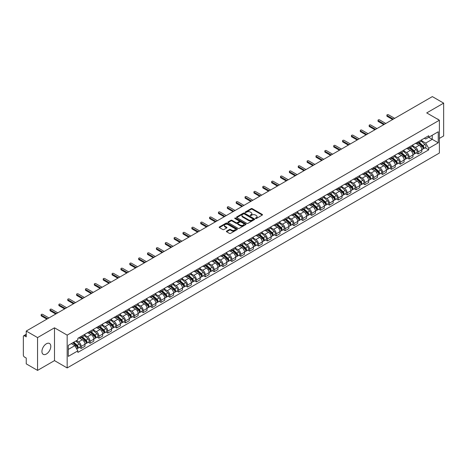 <?xml version="1.0" encoding="UTF-8"?>
<svg xmlns="http://www.w3.org/2000/svg" width="467" height="467" viewBox="0 0 467 467"><rect width="100%" height="100%" fill="white"/><g stroke="black" fill="none" stroke-linecap="round" stroke-linejoin="round"><path stroke-width="0.7" d="M255.566 218.498A0.555 0.321 0 0 0 256.348 218.498L262.273 215.077A0.788 0.455 0 0 0 262.507 214.756A0.788 0.455 0 0 0 262.273 214.435L252.233 208.638A0.788 0.455 0 0 0 251.118 208.638L245.193 212.059A0.555 0.321 0 0 0 245.969 212.508L246.739 212.065A2.522 1.459 0 0 1 250.306 212.065L251.147 212.549A2.522 1.459 0 0 1 251.882 213.582A2.522 1.459 0 0 1 251.147 214.61L250.376 215.053A0.555 0.321 0 0 0 251.158 215.503L251.923 215.059A2.522 1.459 0 0 1 255.496 215.059L256.33 215.544A2.522 1.459 0 0 1 257.072 216.577A2.522 1.459 0 0 1 256.33 217.604L255.566 218.048A0.555 0.321 0 0 0 255.566 218.498L255.566 218.048M46.367 354.027A6.269 3.619 120 0 0 50.459 348.499A6.269 3.619 120 0 0 49.502 343.478A6.269 3.619 120 0 0 46.367 343.788A6.269 3.619 120 0 0 42.269 349.31A6.269 3.619 120 0 0 43.233 354.336A6.269 3.619 120 0 0 46.367 354.027M438.641 119.797A6.269 3.619 120 0 0 437.976 119.196A6.269 3.619 120 0 0 437.118 118.916M226.629 231.112A0.788 0.455 0 0 0 226.396 231.439A0.788 0.455 0 0 0 226.629 231.76L229.449 233.383A0.788 0.455 0 0 0 230.564 233.383L237.143 229.583A0.788 0.455 0 0 0 237.376 229.262A0.788 0.455 0 0 0 237.143 228.941L227.102 223.144A0.788 0.455 0 0 0 225.987 223.144L219.408 226.944A0.788 0.455 0 0 0 219.175 227.266A0.788 0.455 0 0 0 219.408 227.587L222.806 229.554A0.788 0.455 0 0 0 223.927 229.554L226.74 227.925A0.788 0.455 0 0 0 226.974 227.604A0.788 0.455 0 0 0 226.74 227.283L225.053 226.308A2.107 1.22 0 0 1 224.434 225.444A2.107 1.22 0 0 1 225.736 224.323A2.107 1.22 0 0 1 228.036 224.586L234.65 228.404A2.107 1.22 0 0 1 235.263 229.262A2.107 1.22 0 0 1 233.961 230.389A2.107 1.22 0 0 1 231.661 230.126L230.564 229.49A0.788 0.455 0 0 0 229.449 229.49L226.629 231.112L226.629 231.76M67.166 335.125L54.493 327.811L37.558 337.588L26.245 331.056L432.343 96.605L443.65 103.131L426.715 112.909L439.389 120.223L67.166 335.125L67.166 367.938L439.389 153.036L439.389 120.223M246.792 223.372A0.788 0.455 0 0 0 247.907 223.372L254.492 219.572A0.788 0.455 0 0 0 254.725 219.251A0.788 0.455 0 0 0 254.492 218.924L244.451 213.127A0.788 0.455 0 0 0 243.336 213.127L236.751 216.927A0.788 0.455 0 0 0 236.524 217.248A0.788 0.455 0 0 0 236.751 217.575L246.792 223.372M235.047 218.62A0.555 0.321 0 0 1 235.607 218.696L235.607 218.042L245.817 223.932A0.788 0.455 0 0 1 246.051 224.253A0.788 0.455 0 0 1 245.817 224.58L239.238 228.381A0.788 0.455 0 0 1 238.117 228.381L228.077 222.578L228.077 221.936A0.788 0.455 0 0 0 227.849 222.257A0.788 0.455 0 0 0 228.077 222.578M228.077 221.936L230.896 220.313A0.788 0.455 0 0 1 232.011 220.313L236.086 222.66A0.788 0.455 0 0 0 237.201 222.66L239.069 221.58A0.788 0.455 0 0 0 239.297 221.259A0.788 0.455 0 0 0 239.069 220.938L234.831 218.492A0.555 0.321 0 0 1 235.607 218.042M37.558 337.588L37.558 370.395L26.245 363.869L26.245 358.061L24.488 357.045A1.605 0.928 -120 0 1 23.35 355.078L23.35 336.503A1.605 0.928 -120 0 1 23.683 335.767L26.245 334.29M439.389 138.401L443.65 135.944L443.65 103.131M37.558 370.395L54.493 360.617L67.166 367.938M26.245 331.056L26.245 336.865L24.488 335.849A1.605 0.928 -120 0 0 23.683 335.767M418.076 141.88A3.695 2.137 60 0 1 417.311 143.538L421.065 141.373A3.695 2.137 -120 0 0 421.829 139.715M412.752 145.862L415.461 147.426A3.695 2.137 60 0 1 418.076 151.95L421.829 149.784A3.695 2.137 -120 0 0 419.214 145.26L416.529 143.708M421.829 149.784L421.829 151.787L418.076 153.952L416.278 152.913M417.311 143.538A3.695 2.137 60 0 1 415.49 143.375M418.076 151.95L418.076 153.952M409.215 147A3.695 2.137 60 0 1 408.444 148.658L412.198 146.492A3.695 2.137 -120 0 0 412.962 144.834M407.417 158.033L409.215 159.072L412.962 156.906L412.962 154.904A3.695 2.137 -120 0 0 410.347 150.38L407.662 148.827M408.444 148.658A3.695 2.137 60 0 1 406.629 148.488M403.891 150.981L406.599 152.546A3.695 2.137 60 0 1 409.215 157.07L409.215 159.072M400.347 152.114A3.695 2.137 60 0 1 399.583 153.777L403.33 151.612A3.695 2.137 -120 0 0 404.095 149.954M398.549 163.152L400.347 164.191L404.095 162.026L404.095 160.023A3.695 2.137 -120 0 0 401.486 155.493L398.8 153.947M399.583 153.777A3.695 2.137 60 0 1 397.761 153.608M395.024 156.095L397.732 157.659A3.695 2.137 60 0 1 400.347 162.189L400.347 164.191M391.48 157.233A3.695 2.137 60 0 1 390.716 158.897L394.469 156.731A3.695 2.137 -120 0 0 395.234 155.067M389.682 168.272L391.48 169.311L395.234 167.145L395.234 165.143A3.695 2.137 -120 0 0 392.619 160.613L389.933 159.066M390.716 158.897A3.695 2.137 60 0 1 388.894 158.727M386.156 161.214L388.865 162.779A3.695 2.137 60 0 1 391.48 167.309L391.48 169.311M382.619 162.353A3.695 2.137 60 0 1 381.848 164.01L385.602 161.845A3.695 2.137 -120 0 0 386.367 160.187M380.821 173.391L382.619 174.424L386.367 172.259L386.367 170.262A3.695 2.137 -120 0 0 383.751 165.732L381.066 164.18M381.848 164.01A3.695 2.137 60 0 1 380.033 163.847M377.295 166.334L380.004 167.898A3.695 2.137 60 0 1 382.619 172.428L382.619 174.424M373.752 167.472A3.695 2.137 60 0 1 372.987 169.13L376.735 166.964A3.695 2.137 -120 0 0 377.499 165.306M371.954 178.505L373.752 179.544L377.499 177.378L377.499 175.376A3.695 2.137 -120 0 0 374.89 170.852L372.205 169.299M372.987 169.13A3.695 2.137 60 0 1 371.166 168.966M368.428 171.453L371.137 173.018A3.695 2.137 60 0 1 373.752 177.542L373.752 179.544M364.885 172.592A3.695 2.137 60 0 1 364.12 174.249L367.873 172.084A3.695 2.137 -120 0 0 368.638 170.426M363.087 183.624L364.885 184.663L368.638 182.498L368.638 180.495A3.695 2.137 -120 0 0 366.023 175.971L363.338 174.419M364.12 174.249A3.695 2.137 60 0 1 362.299 174.08M359.561 176.573L362.269 178.137A3.695 2.137 60 0 1 364.885 182.661L364.885 184.663M356.023 177.705A3.695 2.137 60 0 1 355.253 179.369L359.006 177.203A3.695 2.137 -120 0 0 359.771 175.539M354.225 188.744L356.023 189.783L359.771 187.617L359.771 185.615A3.695 2.137 -120 0 0 357.156 181.085L354.471 179.538M355.253 179.369A3.695 2.137 60 0 1 353.437 179.2M350.699 181.686L353.408 183.251A3.695 2.137 60 0 1 356.023 187.781L356.023 189.783M347.156 182.825A3.695 2.137 60 0 1 346.391 184.488L350.139 182.323A3.695 2.137 -120 0 0 350.904 180.659M345.358 193.863L347.156 194.902L350.904 192.737L350.904 190.734A3.695 2.137 -120 0 0 348.294 186.205L345.609 184.658M346.391 184.488A3.695 2.137 60 0 1 344.57 184.319M341.832 186.806L344.541 188.37A3.695 2.137 60 0 1 347.156 192.9L347.156 194.902M338.289 187.944A3.695 2.137 60 0 1 337.524 189.602L341.278 187.436A3.695 2.137 -120 0 0 342.042 185.778M336.491 198.977L338.289 200.016L342.042 197.85L342.042 195.854A3.695 2.137 -120 0 0 339.427 191.324L336.742 189.771M337.524 189.602A3.695 2.137 60 0 1 335.703 189.439M332.965 191.925L335.68 193.49A3.695 2.137 60 0 1 338.289 198.02L338.289 200.016M329.428 193.064A3.695 2.137 60 0 1 328.663 194.721L332.411 192.556A3.695 2.137 -120 0 0 333.175 190.898M327.63 204.097L329.428 205.136L333.175 202.97L333.175 200.968A3.695 2.137 -120 0 0 330.56 196.444L327.875 194.891M328.663 194.721A3.695 2.137 60 0 1 326.842 194.558M324.104 197.045L326.812 198.609A3.695 2.137 60 0 1 329.428 203.133L329.428 205.136M320.56 198.183A3.695 2.137 60 0 1 319.796 199.841L323.543 197.675A3.695 2.137 -120 0 0 324.308 196.017M318.763 209.216L320.56 210.255L324.314 208.089L324.314 206.087A3.695 2.137 -120 0 0 321.699 201.563L319.014 200.01M319.796 199.841A3.695 2.137 60 0 1 317.974 199.672M315.237 202.164L317.945 203.723A3.695 2.137 60 0 1 320.56 208.253L320.56 210.255M311.693 203.297A3.695 2.137 60 0 1 310.929 204.96L314.682 202.795A3.695 2.137 -120 0 0 315.447 201.131M309.895 214.335L311.693 215.375L315.447 213.209L315.447 211.207A3.695 2.137 -120 0 0 312.832 206.677L310.146 205.13M310.929 204.96A3.695 2.137 60 0 1 309.107 204.791M306.37 207.278L309.084 208.842A3.695 2.137 60 0 1 311.693 213.372L311.693 215.375M302.832 208.416A3.695 2.137 60 0 1 302.067 210.074L305.815 207.908A3.695 2.137 -120 0 0 306.58 206.251M301.034 219.455L302.832 220.494L306.58 218.328L306.58 216.326A3.695 2.137 -120 0 0 303.964 211.796L301.285 210.249M302.067 210.074A3.695 2.137 60 0 1 300.246 209.911M297.508 212.397L300.217 213.962A3.695 2.137 60 0 1 302.832 218.492L302.832 220.494M293.965 213.536A3.695 2.137 60 0 1 293.2 215.194L296.948 213.028A3.695 2.137 -120 0 0 297.718 211.37M292.167 224.569L293.965 225.608L297.718 223.442L297.718 221.44A3.695 2.137 -120 0 0 295.103 216.916L292.418 215.363M293.2 215.194A3.695 2.137 60 0 1 291.379 215.03M288.641 217.517L291.35 219.081A3.695 2.137 60 0 1 293.965 223.605L293.965 225.608M285.098 218.655A3.695 2.137 60 0 1 284.333 220.313L288.086 218.147A3.695 2.137 -120 0 0 288.851 216.49M283.3 229.688L285.098 230.727L288.851 228.561L288.851 226.559A3.695 2.137 -120 0 0 286.236 222.035L283.551 220.482M284.333 220.313A3.695 2.137 60 0 1 282.512 220.144M279.78 222.636L282.488 224.201A3.695 2.137 60 0 1 285.098 228.725L285.098 230.727M276.236 223.775A3.695 2.137 60 0 1 275.472 225.433L279.219 223.267A3.695 2.137 -120 0 0 279.984 221.609M274.438 234.808L276.236 235.847L279.984 233.681L279.984 231.679A3.695 2.137 -120 0 0 277.369 227.149L274.689 225.602M275.472 225.433A3.695 2.137 60 0 1 273.65 225.263M270.913 227.75L273.621 229.315A3.695 2.137 60 0 1 276.236 233.844L276.236 235.847M267.369 228.888A3.695 2.137 60 0 1 266.604 230.552L270.352 228.386A3.695 2.137 -120 0 0 271.123 226.723M265.571 239.927L267.369 240.966L271.123 238.8L271.123 236.798A3.695 2.137 -120 0 0 268.507 232.268L265.822 230.721M266.604 230.552A3.695 2.137 60 0 1 264.783 230.383M262.045 232.87L264.754 234.434A3.695 2.137 60 0 1 267.369 238.964L267.369 240.966M258.502 234.008A3.695 2.137 60 0 1 257.737 235.666L261.491 233.5A3.695 2.137 -120 0 0 262.256 231.842M256.704 245.047L258.502 246.08L262.256 243.92L262.256 241.918A3.695 2.137 -120 0 0 259.64 237.388L256.955 235.841M257.737 235.666A3.695 2.137 60 0 1 255.916 235.502M253.184 237.989L255.893 239.553A3.695 2.137 60 0 1 258.502 244.083L258.502 246.08M249.641 239.127A3.695 2.137 60 0 1 248.876 240.785L252.624 238.619A3.695 2.137 -120 0 0 253.388 236.962M247.843 250.16L249.641 251.199L253.388 249.034L253.388 247.031A3.695 2.137 -120 0 0 250.773 242.507L248.094 240.954M248.876 240.785A3.695 2.137 60 0 1 247.055 240.622M244.317 243.109L247.025 244.673A3.695 2.137 60 0 1 249.641 249.197L249.641 251.199M240.774 244.247A3.695 2.137 60 0 1 240.009 245.905L243.756 243.739A3.695 2.137 -120 0 0 244.527 242.081M238.976 255.28L240.774 256.319L244.527 254.153L244.527 252.151A3.695 2.137 -120 0 0 241.912 247.627L239.227 246.074M240.009 245.905A3.695 2.137 60 0 1 238.188 245.735M235.45 248.228L238.158 249.792A3.695 2.137 60 0 1 240.774 254.317L240.774 256.319M231.906 249.36A3.695 2.137 60 0 1 231.142 251.024L234.895 248.858A3.695 2.137 -120 0 0 235.66 247.201M230.108 260.399L231.906 261.438L235.66 259.273L235.66 257.27A3.695 2.137 -120 0 0 233.045 252.74L230.359 251.193M231.142 251.024A3.695 2.137 60 0 1 229.32 250.855M226.588 253.342L229.297 254.906A3.695 2.137 60 0 1 231.906 259.436L231.906 261.438M223.045 254.48A3.695 2.137 60 0 1 222.28 256.144L226.028 253.978A3.695 2.137 -120 0 0 226.793 252.314M221.247 265.519L223.045 266.558L226.793 264.392L226.793 262.39A3.695 2.137 -120 0 0 224.178 257.86L221.498 256.313M222.28 256.144A3.695 2.137 60 0 1 220.459 255.974M217.721 258.461L220.43 260.026A3.695 2.137 60 0 1 223.045 264.555L223.045 266.558M214.178 259.599A3.695 2.137 60 0 1 213.413 261.257L217.161 259.092A3.695 2.137 -120 0 0 217.931 257.434M212.38 270.638L214.178 271.671L217.931 269.506L217.931 267.509A3.695 2.137 -120 0 0 215.316 262.979L212.631 261.427M213.413 261.257A3.695 2.137 60 0 1 211.592 261.094M208.854 263.581L211.563 265.145A3.695 2.137 60 0 1 214.178 269.675L214.178 271.671M205.311 264.719A3.695 2.137 60 0 1 204.546 266.377L208.3 264.211A3.695 2.137 -120 0 0 209.064 262.553M203.513 275.752L205.311 276.791L209.064 274.625L209.064 272.623A3.695 2.137 -120 0 0 206.449 268.099L203.764 266.546M204.546 266.377A3.695 2.137 60 0 1 202.731 266.213M199.993 268.7L202.701 270.265A3.695 2.137 60 0 1 205.311 274.789L205.311 276.791M196.449 269.838A3.695 2.137 60 0 1 195.685 271.496L199.432 269.331A3.695 2.137 -120 0 0 200.197 267.673M194.651 280.871L196.449 281.91L200.197 279.745L200.197 277.742A3.695 2.137 -120 0 0 197.582 273.218L194.902 271.666M195.685 271.496A3.695 2.137 60 0 1 193.863 271.327M191.126 273.82L193.834 275.384A3.695 2.137 60 0 1 196.449 279.908L196.449 281.91M187.582 274.952A3.695 2.137 60 0 1 186.818 276.616L190.565 274.45A3.695 2.137 -120 0 0 191.336 272.786M185.784 285.991L187.582 287.03L191.336 284.864L191.336 282.862A3.695 2.137 -120 0 0 188.721 278.332L186.035 276.785M186.818 276.616A3.695 2.137 60 0 1 184.996 276.446M182.258 278.933L184.967 280.498A3.695 2.137 60 0 1 187.582 285.028L187.582 287.03M178.715 280.072A3.695 2.137 60 0 1 177.95 281.735L181.704 279.57A3.695 2.137 -120 0 0 182.469 277.906M176.917 291.11L178.715 292.149L182.469 289.984L182.469 287.981A3.695 2.137 -120 0 0 179.853 283.451L177.168 281.905M177.95 281.735A3.695 2.137 60 0 1 176.135 281.566M173.397 284.053L176.106 285.617A3.695 2.137 60 0 1 178.715 290.147L178.715 292.149M169.854 285.191A3.695 2.137 60 0 1 169.089 286.849L172.837 284.683A3.695 2.137 -120 0 0 173.601 283.025M168.056 296.224L169.854 297.263L173.601 295.097L173.601 293.101A3.695 2.137 -120 0 0 170.992 288.571L168.307 287.018M169.089 286.849A3.695 2.137 60 0 1 167.268 286.685M164.53 289.172L167.239 290.737A3.695 2.137 60 0 1 169.854 295.267L169.854 297.263M160.987 290.311A3.695 2.137 60 0 1 160.222 291.968L163.97 289.803A3.695 2.137 -120 0 0 164.74 288.145M159.189 301.343L160.987 302.382L164.74 300.217L164.74 298.215A3.695 2.137 -120 0 0 162.125 293.69L159.44 292.138M160.222 291.968A3.695 2.137 60 0 1 158.401 291.805M155.663 294.292L158.371 295.856A3.695 2.137 60 0 1 160.987 300.38L160.987 302.382M152.119 295.43A3.695 2.137 60 0 1 151.355 297.088L155.108 294.922A3.695 2.137 -120 0 0 155.873 293.264M150.321 306.463L152.119 307.502L155.873 305.336L155.873 303.334A3.695 2.137 -120 0 0 153.258 298.81L150.572 297.257M151.355 297.088A3.695 2.137 60 0 1 149.539 296.919M146.801 299.411L149.51 300.97A3.695 2.137 60 0 1 152.119 305.5L152.119 307.502M143.258 300.544A3.695 2.137 60 0 1 142.493 302.207L146.241 300.042A3.695 2.137 -120 0 0 147.006 298.378M141.46 311.582L143.258 312.621L147.006 310.456L147.006 308.453A3.695 2.137 -120 0 0 144.396 303.924L141.711 302.377M142.493 302.207A3.695 2.137 60 0 1 140.672 302.038M137.934 304.525L140.643 306.089A3.695 2.137 60 0 1 143.258 310.619L143.258 312.621M134.391 305.663A3.695 2.137 60 0 1 133.626 307.321L137.38 305.161A3.695 2.137 -120 0 0 138.144 303.497M132.593 316.702L134.391 317.741L138.144 315.575L138.144 313.573A3.695 2.137 -120 0 0 135.529 309.043L132.844 307.496M133.626 307.321A3.695 2.137 60 0 1 131.805 307.158M129.067 309.644L131.776 311.209A3.695 2.137 60 0 1 134.391 315.739L134.391 317.741M125.524 310.783A3.695 2.137 60 0 1 124.759 312.441L128.513 310.275A3.695 2.137 -120 0 0 129.277 308.617M123.726 321.816L125.53 322.855L129.277 320.689L129.277 318.692A3.695 2.137 -120 0 0 126.662 314.163L123.977 312.61M124.759 312.441A3.695 2.137 60 0 1 122.944 312.277M120.206 314.764L122.914 316.328A3.695 2.137 60 0 1 125.53 320.852L125.53 322.855M116.662 315.902A3.695 2.137 60 0 1 115.898 317.56L119.645 315.394A3.695 2.137 -120 0 0 120.41 313.736M114.864 326.935L116.662 327.974L120.41 325.808L120.41 323.806A3.695 2.137 -120 0 0 117.801 319.282L115.115 317.729M115.898 317.56A3.695 2.137 60 0 1 114.076 317.391M111.339 319.883L114.047 321.448A3.695 2.137 60 0 1 116.662 325.972L116.662 327.974M107.795 321.022A3.695 2.137 60 0 1 107.031 322.679L110.784 320.514A3.695 2.137 -120 0 0 111.549 318.856M105.997 332.055L107.795 333.094L111.549 330.928L111.549 328.926A3.695 2.137 -120 0 0 108.934 324.396L106.248 322.849M107.031 322.679A3.695 2.137 60 0 1 105.209 322.51M102.471 324.997L105.18 326.561A3.695 2.137 60 0 1 107.795 331.091L107.795 333.094M98.934 326.135A3.695 2.137 60 0 1 98.163 327.799L101.917 325.633A3.695 2.137 -120 0 0 102.682 323.97M97.13 337.174L98.934 338.213L102.682 336.047L102.682 334.045A3.695 2.137 -120 0 0 100.066 329.515L97.381 327.968M98.163 327.799A3.695 2.137 60 0 1 96.348 327.63M93.61 330.116L96.319 331.681A3.695 2.137 60 0 1 98.934 336.211L98.934 338.213M90.067 331.255A3.695 2.137 60 0 1 89.302 332.913L93.05 330.747A3.695 2.137 -120 0 0 93.814 329.089M88.269 342.293L90.067 343.327L93.814 341.167L93.814 339.165A3.695 2.137 -120 0 0 91.205 334.635L88.52 333.088M89.302 332.913A3.695 2.137 60 0 1 87.481 332.749M84.743 335.236L87.452 336.8A3.695 2.137 60 0 1 90.067 341.33L90.067 343.327M81.2 336.374A3.695 2.137 60 0 1 80.435 338.032L84.188 335.866A3.695 2.137 -120 0 0 84.953 334.209M79.402 347.407L81.2 348.446L84.953 346.281L84.953 344.278A3.695 2.137 -120 0 0 82.338 339.754L79.653 338.201M80.435 338.032A3.695 2.137 60 0 1 78.614 337.869M76.425 340.671L78.584 341.92A3.695 2.137 60 0 1 81.2 346.444L81.2 348.446M424.357 138.255L425.694 139.026L438.25 131.776L432.226 135.255L432.226 139.324L425.694 143.095L421.619 140.742M68.299 349.433L74.837 345.662L77.849 350.875L68.299 356.385L68.299 345.364L77.849 339.853L77.849 338.306L428.706 135.745L428.706 137.286L438.25 142.797L428.706 148.313L425.694 143.095M438.25 131.776L438.25 142.797M77.849 350.875L77.849 352.416L428.706 149.854L428.706 148.313M54.493 327.811L54.493 360.617M74.837 345.662L71.311 343.624M425.145 147.8L428.706 149.854M255.788 218.579L256.33 218.264A2.522 1.459 0 0 0 257.072 217.231L257.072 216.577M251.882 213.582L251.882 214.236A2.522 1.459 0 0 1 251.147 215.264L250.598 215.585M262.261 215.083L252.233 209.292A0.788 0.455 0 0 0 251.118 209.292L245.408 212.584M254.492 218.924L254.492 219.572L244.451 213.787A0.788 0.455 0 0 0 243.336 213.787L236.763 217.581M253.096 219.472A0.555 0.321 0 0 0 253.096 219.023L244.282 213.933A0.555 0.321 0 0 0 243.505 213.933L242.694 214.4A2.522 1.459 0 0 0 241.953 215.433A2.522 1.459 0 0 0 242.694 216.46L248.718 219.939A2.522 1.459 0 0 0 252.291 219.939L253.096 219.472L253.096 220.132A0.555 0.321 0 0 0 253.26 219.904L253.26 219.251M241.953 215.433L241.953 216.087A2.522 1.459 0 0 0 242.694 217.12L242.694 216.46M253.096 220.132L252.291 220.599A2.522 1.459 0 0 1 248.718 220.599L242.694 217.12M228.089 222.59L230.896 220.967L230.896 220.313M239.297 221.259L239.297 221.918A0.788 0.455 0 0 1 239.069 222.239L237.201 223.319A0.788 0.455 0 0 1 236.086 223.319L232.011 220.967A0.788 0.455 0 0 0 230.896 220.967M235.607 218.696L245.805 224.586M240.307 225.1A2.107 1.22 0 0 0 242.607 225.363A2.107 1.22 0 0 0 243.914 224.242A2.107 1.22 0 0 0 243.295 223.378L240.966 222.035A0.788 0.455 0 0 0 239.851 222.035L237.983 223.115A0.788 0.455 0 0 0 237.75 223.436A0.788 0.455 0 0 0 237.983 223.757L240.307 225.1L240.307 225.759A2.107 1.22 0 0 0 242.607 226.022A2.107 1.22 0 0 0 243.914 224.896L243.914 224.242M237.75 223.436L237.75 224.09A0.788 0.455 0 0 0 237.983 224.411L237.983 223.757M240.307 225.759L237.983 224.411M235.263 229.262L235.263 229.922A2.107 1.22 0 0 1 233.961 231.042A2.107 1.22 0 0 1 231.661 230.78L230.564 230.143A0.788 0.455 0 0 0 229.449 230.143L226.641 231.766M224.434 225.444L224.434 226.104A2.107 1.22 0 0 0 225.053 226.962L225.053 226.308M226.74 227.283L226.74 227.925L225.053 226.962M237.131 229.589L227.102 223.798A0.788 0.455 0 0 0 225.987 223.798L219.414 227.592M418.333 142.949L421.946 146.171A2.008 1.162 60 0 1 422.577 149.282L421.829 149.714M418.432 143.036L420.131 144.017M418.701 142.739L422.717 146.329A0.963 0.555 60 0 1 423.02 147.817A0.963 0.555 60 0 1 422.933 147.852M419.302 142.394L422.909 145.616A2.008 1.162 60 0 1 423.546 148.722A2.008 1.162 60 0 1 422.939 148.786M421.316 141.18L424.958 144.431A2.008 1.162 60 0 1 425.589 147.543L423.546 148.722M392.619 119.534L387.161 116.388A0.922 0.531 180 0 1 386.892 116.009L386.892 115.156A0.922 0.531 -0 0 0 387.161 115.536L393.36 119.108M394.662 118.355L388.468 114.777A0.922 0.531 -0 0 0 387.464 114.666A0.922 0.531 -0 0 0 386.892 115.156M409.471 148.068L413.079 151.29A2.008 1.162 60 0 1 413.709 154.396L412.962 154.828M409.565 148.156L411.264 149.136M409.833 147.858L413.855 151.442A0.963 0.555 60 0 1 414.153 152.937A0.963 0.555 60 0 1 414.066 152.972M410.435 147.508L414.048 150.736A2.008 1.162 60 0 1 414.678 153.841A2.008 1.162 60 0 1 414.071 153.906M412.449 146.299L416.091 149.551A2.008 1.162 60 0 1 416.722 152.656L414.678 153.841M400.604 153.188L404.218 156.41A2.008 1.162 60 0 1 404.848 159.516L404.095 159.947M400.698 153.269L402.402 154.25M400.966 152.978L404.988 156.562A0.963 0.555 60 0 1 405.292 158.056A0.963 0.555 60 0 1 405.204 158.091M401.567 152.627L405.181 155.85A2.008 1.162 60 0 1 405.811 158.961A2.008 1.162 60 0 1 405.204 159.025M403.581 151.419L407.23 154.67A2.008 1.162 60 0 1 407.86 157.776L405.811 158.961M391.737 158.301L395.351 161.529A2.008 1.162 60 0 1 395.981 164.635L395.234 165.067M391.836 158.389L393.535 159.37M392.105 158.091L396.121 161.681A0.963 0.555 60 0 1 396.425 163.17A0.963 0.555 60 0 1 396.337 163.205M392.706 157.747L396.32 160.969A2.008 1.162 60 0 1 396.95 164.075A2.008 1.162 60 0 1 396.343 164.139M394.72 156.538L398.363 159.79A2.008 1.162 60 0 1 398.993 162.895L396.95 164.075M383.751 124.654L378.299 121.508A0.922 0.531 180 0 1 378.025 121.128L378.025 120.276A0.922 0.531 -0 0 0 378.299 120.649L384.493 124.228M385.8 123.475L379.607 119.896A0.922 0.531 -0 0 0 378.597 119.78A0.922 0.531 -0 0 0 378.025 120.276M374.89 129.773L369.432 126.621A0.922 0.531 180 0 1 369.163 126.248L369.163 125.395A0.922 0.531 -0 0 0 369.432 125.769L375.626 129.347M376.933 128.594L370.74 125.016A0.922 0.531 -0 0 0 369.73 124.899A0.922 0.531 -0 0 0 369.163 125.395M366.023 134.893L360.565 131.741A0.922 0.531 180 0 1 360.296 131.367L360.296 130.509A0.922 0.531 -0 0 0 360.565 130.888L366.764 134.467M368.066 133.708L361.872 130.135A0.922 0.531 -0 0 0 360.868 130.019A0.922 0.531 -0 0 0 360.296 130.509M382.876 163.421L386.483 166.643A2.008 1.162 60 0 1 387.114 169.755L386.367 170.186M382.969 163.508L384.668 164.489M383.238 163.211L387.26 166.801A0.963 0.555 60 0 1 387.557 168.289A0.963 0.555 60 0 1 387.47 168.324M383.839 162.866L387.452 166.089A2.008 1.162 60 0 1 388.083 169.194A2.008 1.162 60 0 1 387.476 169.258M385.853 161.658L389.496 164.909A2.008 1.162 60 0 1 390.126 168.015L388.083 169.194M374.009 168.54L377.622 171.763A2.008 1.162 60 0 1 378.252 174.868L377.499 175.306M374.102 168.628L375.807 169.609M374.371 168.33L378.393 171.914A0.963 0.555 60 0 1 378.696 173.409A0.963 0.555 60 0 1 378.609 173.444M374.972 167.986L378.585 171.208A2.008 1.162 60 0 1 379.216 174.314A2.008 1.162 60 0 1 378.609 174.378M376.986 166.772L380.634 170.023A2.008 1.162 60 0 1 381.265 173.134L379.216 174.314M357.156 140.012L351.704 136.86A0.922 0.531 180 0 1 351.429 136.481L351.429 135.628A0.922 0.531 -0 0 0 351.704 136.008L357.897 139.58M359.205 138.827L353.011 135.255A0.922 0.531 -0 0 0 352.001 135.138A0.922 0.531 -0 0 0 351.429 135.628M348.294 145.126L342.836 141.98A0.922 0.531 180 0 1 342.568 141.6L342.568 140.748A0.922 0.531 -0 0 0 342.836 141.127L349.03 144.7M350.338 143.947L344.144 140.369A0.922 0.531 -0 0 0 343.134 140.258A0.922 0.531 -0 0 0 342.568 140.748M365.141 173.66L368.755 176.882A2.008 1.162 60 0 1 369.385 179.988L368.638 180.42M365.241 173.742L366.939 174.728M365.509 173.45L369.525 177.034A0.963 0.555 60 0 1 369.829 178.528A0.963 0.555 60 0 1 369.741 178.563M366.11 173.099L369.724 176.322A2.008 1.162 60 0 1 370.354 179.433A2.008 1.162 60 0 1 369.747 179.497M368.124 171.891L371.767 175.143A2.008 1.162 60 0 1 372.397 178.248L370.354 179.433M356.28 178.779L359.888 182.002A2.008 1.162 60 0 1 360.518 185.107L359.771 185.539M356.374 178.861L358.072 179.842M356.642 178.569L360.664 182.153A0.963 0.555 60 0 1 360.962 183.642A0.963 0.555 60 0 1 360.874 183.677M357.243 178.219L360.857 181.441A2.008 1.162 60 0 1 361.487 184.547A2.008 1.162 60 0 1 360.88 184.617M359.257 177.011L362.9 180.262A2.008 1.162 60 0 1 363.53 183.368L361.487 184.547M347.413 183.893L351.026 187.121A2.008 1.162 60 0 1 351.657 190.227L350.904 190.659M347.506 183.98L349.211 184.961M347.775 183.683L351.797 187.273A0.963 0.555 60 0 1 352.1 188.761A0.963 0.555 60 0 1 352.013 188.796M348.376 183.338L351.99 186.561A2.008 1.162 60 0 1 352.62 189.666A2.008 1.162 60 0 1 352.013 189.73M350.39 182.13L354.039 185.381A2.008 1.162 60 0 1 354.669 188.487L352.62 189.666M338.546 189.012L342.159 192.235A2.008 1.162 60 0 1 342.79 195.346L342.042 195.778M338.645 189.1L340.344 190.081M338.914 188.802L342.93 192.392A0.963 0.555 60 0 1 343.233 193.881A0.963 0.555 60 0 1 343.146 193.916M339.515 188.458L343.128 191.68A2.008 1.162 60 0 1 343.759 194.786A2.008 1.162 60 0 1 343.152 194.85M341.529 187.249L345.171 190.501A2.008 1.162 60 0 1 345.802 193.607L343.759 194.786M329.684 194.132L333.292 197.354A2.008 1.162 60 0 1 333.923 200.46L333.175 200.898M329.778 194.219L331.477 195.2M330.046 193.922L334.068 197.506A0.963 0.555 60 0 1 334.366 199A0.963 0.555 60 0 1 334.279 199.035M330.648 193.572L334.261 196.8A2.008 1.162 60 0 1 334.892 199.905A2.008 1.162 60 0 1 334.284 199.969M332.662 192.363L336.304 195.615A2.008 1.162 60 0 1 336.935 198.726L334.892 199.905M320.817 199.251L324.431 202.474A2.008 1.162 60 0 1 325.061 205.579L324.308 206.011M320.911 199.333L322.615 200.32M321.179 199.041L325.201 202.625A0.963 0.555 60 0 1 325.505 204.12A0.963 0.555 60 0 1 325.417 204.155M321.781 198.691L325.394 201.913A2.008 1.162 60 0 1 326.024 205.025A2.008 1.162 60 0 1 325.417 205.089M323.794 197.483L327.443 200.734A2.008 1.162 60 0 1 328.073 203.84L326.024 205.025M311.95 204.371L315.564 207.593A2.008 1.162 60 0 1 316.194 210.699L315.447 211.131M312.049 204.453L313.748 205.433M312.318 204.161L316.334 207.745A0.963 0.555 60 0 1 316.638 209.234A0.963 0.555 60 0 1 316.55 209.269M312.919 203.81L316.533 207.033A2.008 1.162 60 0 1 317.163 210.138A2.008 1.162 60 0 1 316.556 210.208M314.933 202.602L318.576 205.854A2.008 1.162 60 0 1 319.206 208.959L317.163 210.138M303.089 209.485L306.696 212.713A2.008 1.162 60 0 1 307.327 215.818L306.58 216.25M303.182 209.572L304.881 210.553M303.451 209.274L307.473 212.864A0.963 0.555 60 0 1 307.771 214.353A0.963 0.555 60 0 1 307.683 214.388M304.052 208.93L307.665 212.152A2.008 1.162 60 0 1 308.296 215.258A2.008 1.162 60 0 1 307.689 215.322M306.066 207.722L309.709 210.973A2.008 1.162 60 0 1 310.339 214.079L308.296 215.258M339.427 150.246L333.969 147.099A0.922 0.531 180 0 1 333.701 146.72L333.701 145.867A0.922 0.531 -0 0 0 333.969 146.241L340.169 149.819M341.47 149.066L335.277 145.488A0.922 0.531 -0 0 0 334.273 145.371A0.922 0.531 -0 0 0 333.701 145.867M330.56 155.365L325.108 152.213A0.922 0.531 180 0 1 324.834 151.839L324.834 150.987A0.922 0.531 -0 0 0 325.108 151.361L331.301 154.939M332.609 154.186L326.415 150.607A0.922 0.531 -0 0 0 325.406 150.491A0.922 0.531 -0 0 0 324.834 150.987M321.699 160.485L316.241 157.332A0.922 0.531 180 0 1 315.972 156.953L315.972 156.101A0.922 0.531 -0 0 0 316.241 156.48L322.434 160.058M323.742 159.3L317.548 155.727A0.922 0.531 -0 0 0 316.544 155.61A0.922 0.531 -0 0 0 315.972 156.101M312.832 165.598L307.374 162.452A0.922 0.531 180 0 1 307.105 162.072L307.105 161.22A0.922 0.531 -0 0 0 307.374 161.6L313.573 165.172M314.875 164.419L308.681 160.846A0.922 0.531 -0 0 0 307.677 160.73A0.922 0.531 -0 0 0 307.105 161.22M303.964 170.718L298.512 167.571A0.922 0.531 180 0 1 298.238 167.192L298.238 166.34A0.922 0.531 -0 0 0 298.512 166.719L304.706 170.292M306.013 169.539L299.82 165.96A0.922 0.531 -0 0 0 298.81 165.843A0.922 0.531 -0 0 0 298.238 166.34M295.103 175.837L289.645 172.685A0.922 0.531 180 0 1 289.377 172.311L289.377 171.459A0.922 0.531 -0 0 0 289.645 171.833L295.839 175.411M297.146 174.658L290.953 171.08A0.922 0.531 -0 0 0 289.949 170.963A0.922 0.531 -0 0 0 289.377 171.459M286.236 180.957L280.784 177.804A0.922 0.531 180 0 1 280.509 177.431L280.509 176.579A0.922 0.531 -0 0 0 280.784 176.952L286.977 180.531M288.285 179.772L282.086 176.199A0.922 0.531 -0 0 0 281.081 176.082A0.922 0.531 -0 0 0 280.509 176.579M277.369 186.076L271.917 182.924A0.922 0.531 180 0 1 271.642 182.544L271.642 181.692A0.922 0.531 -0 0 0 271.917 182.072L278.11 185.65M279.418 184.891L273.224 181.319A0.922 0.531 -0 0 0 272.214 181.202A0.922 0.531 -0 0 0 271.642 181.692M294.222 214.604L297.835 217.826A2.008 1.162 60 0 1 298.466 220.938L297.712 221.37M294.315 214.692L296.02 215.672M294.584 214.394L298.606 217.984A0.963 0.555 60 0 1 298.909 219.472A0.963 0.555 60 0 1 298.822 219.508M295.185 214.049L298.798 217.272A2.008 1.162 60 0 1 299.429 220.377A2.008 1.162 60 0 1 298.822 220.442M297.199 212.835L300.847 216.087A2.008 1.162 60 0 1 301.478 219.198L299.429 220.377M285.355 219.723L288.968 222.946A2.008 1.162 60 0 1 289.598 226.051L288.851 226.489M285.454 219.811L287.152 220.792M285.722 219.513L289.738 223.098A0.963 0.555 60 0 1 290.042 224.592A0.963 0.555 60 0 1 289.954 224.627M286.324 219.163L289.937 222.391A2.008 1.162 60 0 1 290.567 225.497A2.008 1.162 60 0 1 289.96 225.561M288.337 217.955L291.98 221.206A2.008 1.162 60 0 1 292.611 224.312L290.567 225.497M276.493 224.843L280.101 228.065A2.008 1.162 60 0 1 280.737 231.171L279.984 231.603M276.587 224.925L278.285 225.911M276.855 224.633L280.877 228.217A0.963 0.555 60 0 1 281.181 229.711A0.963 0.555 60 0 1 281.087 229.746M277.456 224.283L281.07 227.505A2.008 1.162 60 0 1 281.7 230.616A2.008 1.162 60 0 1 281.093 230.68M279.47 223.074L283.113 226.326A2.008 1.162 60 0 1 283.743 229.431L281.7 230.616M267.626 229.962L271.239 233.185A2.008 1.162 60 0 1 271.87 236.29L271.117 236.722M267.719 230.044L269.424 231.025M267.988 229.746L272.01 233.337A0.963 0.555 60 0 1 272.314 234.825A0.963 0.555 60 0 1 272.226 234.86M268.589 229.402L272.203 232.624A2.008 1.162 60 0 1 272.833 235.73A2.008 1.162 60 0 1 272.226 235.794M270.609 228.194L274.252 231.445A2.008 1.162 60 0 1 274.882 234.551L272.833 235.73M258.759 235.076L262.372 238.304A2.008 1.162 60 0 1 263.003 241.41L262.256 241.842M258.858 235.164L260.557 236.144M259.127 234.866L263.143 238.456A0.963 0.555 60 0 1 263.446 239.945A0.963 0.555 60 0 1 263.359 239.98M259.728 234.522L263.341 237.744A2.008 1.162 60 0 1 263.972 240.849A2.008 1.162 60 0 1 263.365 240.914M261.742 233.313L265.384 236.565A2.008 1.162 60 0 1 266.015 239.67L263.972 240.849M249.898 240.196L253.505 243.418A2.008 1.162 60 0 1 254.141 246.529L253.388 246.961M249.991 240.283L251.69 241.264M250.259 239.985L254.282 243.576A0.963 0.555 60 0 1 254.585 245.064A0.963 0.555 60 0 1 254.492 245.099M250.861 239.641L254.474 242.863A2.008 1.162 60 0 1 255.105 245.969A2.008 1.162 60 0 1 254.497 246.033M252.875 238.427L256.517 241.678A2.008 1.162 60 0 1 257.148 244.79L255.105 245.969M241.03 245.315L244.644 248.537A2.008 1.162 60 0 1 245.274 251.643L244.521 252.075M241.124 245.403L242.828 246.383M241.392 245.105L245.414 248.689A0.963 0.555 60 0 1 245.718 250.184A0.963 0.555 60 0 1 245.63 250.219M241.994 244.755L245.607 247.983A2.008 1.162 60 0 1 246.237 251.088A2.008 1.162 60 0 1 245.63 251.153M244.013 243.546L247.656 246.798A2.008 1.162 60 0 1 248.286 249.903L246.237 251.088M232.163 250.435L235.777 253.657A2.008 1.162 60 0 1 236.407 256.762L235.66 257.194M232.262 250.516L233.961 251.497M232.531 250.224L236.547 253.809A0.963 0.555 60 0 1 236.851 255.303A0.963 0.555 60 0 1 236.763 255.338M233.132 249.874L236.746 253.096A2.008 1.162 60 0 1 237.376 256.208A2.008 1.162 60 0 1 236.769 256.272M235.146 248.666L238.789 251.917A2.008 1.162 60 0 1 239.419 255.023L237.376 256.208M223.302 255.548L226.915 258.776A2.008 1.162 60 0 1 227.546 261.882L226.793 262.314M223.395 255.636L225.094 256.617M223.664 255.338L227.686 258.928A0.963 0.555 60 0 1 227.989 260.417A0.963 0.555 60 0 1 227.902 260.452M224.265 254.994L227.878 258.216A2.008 1.162 60 0 1 228.509 261.322A2.008 1.162 60 0 1 227.902 261.386M226.279 253.785L229.922 257.037A2.008 1.162 60 0 1 230.558 260.142L228.509 261.322M214.435 260.668L218.048 263.89A2.008 1.162 60 0 1 218.679 267.001L217.926 267.433M214.528 260.755L216.233 261.736M214.797 260.458L218.819 264.048A0.963 0.555 60 0 1 219.122 265.536A0.963 0.555 60 0 1 219.035 265.571M215.404 260.113L219.011 263.335A2.008 1.162 60 0 1 219.642 266.441A2.008 1.162 60 0 1 219.035 266.505M217.418 258.905L221.06 262.156A2.008 1.162 60 0 1 221.691 265.262L219.642 266.441M205.568 265.787L209.181 269.01A2.008 1.162 60 0 1 209.811 272.115L209.064 272.553M205.667 265.875L207.366 266.855M205.935 265.577L209.952 269.161A0.963 0.555 60 0 1 210.255 270.656A0.963 0.555 60 0 1 210.168 270.691M206.537 265.233L210.15 268.455A2.008 1.162 60 0 1 210.78 271.56A2.008 1.162 60 0 1 210.173 271.625M208.551 264.018L212.193 267.27A2.008 1.162 60 0 1 212.824 270.381L210.78 271.56M196.706 270.907L200.32 274.129A2.008 1.162 60 0 1 200.95 277.235L200.197 277.667M196.8 270.988L198.498 271.975M197.068 270.697L201.09 274.281A0.963 0.555 60 0 1 201.394 275.775A0.963 0.555 60 0 1 201.306 275.81M197.669 270.346L201.283 273.569A2.008 1.162 60 0 1 201.913 276.68A2.008 1.162 60 0 1 201.306 276.744M199.683 269.138L203.326 272.389A2.008 1.162 60 0 1 203.962 275.495L201.913 276.68M187.839 276.026L191.452 279.248A2.008 1.162 60 0 1 192.083 282.354L191.336 282.786M187.932 276.108L189.637 277.089M188.201 275.816L192.223 279.4A0.963 0.555 60 0 1 192.527 280.895A0.963 0.555 60 0 1 192.439 280.924M188.808 275.466L192.416 278.688A2.008 1.162 60 0 1 193.046 281.794A2.008 1.162 60 0 1 192.439 281.864M190.822 274.257L194.465 277.509A2.008 1.162 60 0 1 195.095 280.614L193.046 281.794M178.972 281.14L182.585 284.368A2.008 1.162 60 0 1 183.216 287.474L182.469 287.905M179.071 281.227L180.77 282.208M179.34 280.93L183.356 284.52A0.963 0.555 60 0 1 183.659 286.008A0.963 0.555 60 0 1 183.572 286.043M179.941 280.585L183.554 283.808A2.008 1.162 60 0 1 184.185 286.913A2.008 1.162 60 0 1 183.578 286.977M181.955 279.377L185.597 282.628A2.008 1.162 60 0 1 186.228 285.734L184.185 286.913M170.111 286.259L173.724 289.482A2.008 1.162 60 0 1 174.354 292.593L173.601 293.025M170.204 286.347L171.903 287.328M170.473 286.049L174.495 289.639A0.963 0.555 60 0 1 174.798 291.128A0.963 0.555 60 0 1 174.711 291.163M171.074 285.705L174.687 288.927A2.008 1.162 60 0 1 175.318 292.033A2.008 1.162 60 0 1 174.711 292.097M173.088 284.496L176.736 287.748A2.008 1.162 60 0 1 177.367 290.853L175.318 292.033M268.507 191.19L263.049 188.043A0.922 0.531 180 0 1 262.781 187.664L262.781 186.812A0.922 0.531 -0 0 0 263.049 187.191L269.243 190.764M270.551 190.011L264.357 186.432A0.922 0.531 -0 0 0 263.353 186.321A0.922 0.531 -0 0 0 262.781 186.812M259.64 196.309L254.188 193.163A0.922 0.531 180 0 1 253.914 192.783L253.914 191.931A0.922 0.531 -0 0 0 254.188 192.311L260.382 195.883M261.689 195.13L255.49 191.552A0.922 0.531 -0 0 0 254.486 191.435A0.922 0.531 -0 0 0 253.914 191.931M250.773 201.429L245.321 198.277A0.922 0.531 180 0 1 245.052 197.903L245.052 197.051A0.922 0.531 -0 0 0 245.321 197.424L251.515 201.003M252.822 200.25L246.629 196.671A0.922 0.531 -0 0 0 245.619 196.554A0.922 0.531 -0 0 0 245.052 197.051M241.912 206.548L236.454 203.396A0.922 0.531 180 0 1 236.185 203.022L236.185 202.164A0.922 0.531 -0 0 0 236.454 202.544L242.647 206.122M243.955 205.363L237.761 201.791A0.922 0.531 -0 0 0 236.757 201.674A0.922 0.531 -0 0 0 236.185 202.164M233.045 211.668L227.592 208.516A0.922 0.531 180 0 1 227.318 208.136L227.318 207.284A0.922 0.531 -0 0 0 227.592 207.663L233.786 211.236M235.094 210.483L228.894 206.91A0.922 0.531 -0 0 0 227.89 206.793A0.922 0.531 -0 0 0 227.318 207.284M224.178 216.781L218.725 213.635A0.922 0.531 180 0 1 218.457 213.256L218.457 212.403A0.922 0.531 -0 0 0 218.725 212.783L224.919 216.355M226.226 215.602L220.033 212.024A0.922 0.531 -0 0 0 219.023 211.913A0.922 0.531 -0 0 0 218.457 212.403M215.316 221.901L209.858 218.754A0.922 0.531 180 0 1 209.59 218.375L209.59 217.523A0.922 0.531 -0 0 0 209.858 217.896L216.052 221.475M217.359 220.722L211.166 217.143A0.922 0.531 -0 0 0 210.162 217.027A0.922 0.531 -0 0 0 209.59 217.523M206.449 227.02L200.997 223.868A0.922 0.531 180 0 1 200.722 223.495L200.722 222.642A0.922 0.531 -0 0 0 200.997 223.016L207.19 226.594M208.498 225.841L202.299 222.263A0.922 0.531 -0 0 0 201.295 222.146A0.922 0.531 -0 0 0 200.722 222.642M197.582 232.14L192.13 228.988A0.922 0.531 180 0 1 191.861 228.614L191.861 227.756A0.922 0.531 -0 0 0 192.13 228.135L198.323 231.714M199.631 230.955L193.437 227.382A0.922 0.531 -0 0 0 192.427 227.266A0.922 0.531 -0 0 0 191.861 227.756M188.721 237.259L183.262 234.107A0.922 0.531 180 0 1 182.994 233.728L182.994 232.875A0.922 0.531 -0 0 0 183.262 233.255L189.456 236.827M190.764 236.074L184.57 232.502A0.922 0.531 -0 0 0 183.566 232.385A0.922 0.531 -0 0 0 182.994 232.875M179.853 242.373L174.401 239.227A0.922 0.531 180 0 1 174.127 238.847L174.127 237.995A0.922 0.531 -0 0 0 174.401 238.374L180.595 241.947M181.902 241.194L175.709 237.615A0.922 0.531 -0 0 0 174.699 237.505A0.922 0.531 -0 0 0 174.127 237.995M170.986 247.492L165.534 244.346A0.922 0.531 180 0 1 165.265 243.967L165.265 243.114A0.922 0.531 -0 0 0 165.534 243.488L171.728 247.066M173.035 246.313L166.842 242.735A0.922 0.531 -0 0 0 165.832 242.618A0.922 0.531 -0 0 0 165.265 243.114M162.125 252.612L156.667 249.46A0.922 0.531 180 0 1 156.398 249.086L156.398 248.234A0.922 0.531 -0 0 0 156.667 248.607L162.86 252.186M164.168 251.433L157.974 247.854A0.922 0.531 -0 0 0 156.97 247.738A0.922 0.531 -0 0 0 156.398 248.234M153.258 257.731L147.805 254.579A0.922 0.531 180 0 1 147.531 254.2L147.531 253.347A0.922 0.531 -0 0 0 147.805 253.727L153.999 257.305M155.307 256.546L149.113 252.974A0.922 0.531 -0 0 0 148.103 252.857A0.922 0.531 -0 0 0 147.531 253.347M144.396 262.845L138.938 259.699A0.922 0.531 180 0 1 138.67 259.319L138.67 258.467A0.922 0.531 -0 0 0 138.938 258.846L145.132 262.419M146.44 261.666L140.246 258.093A0.922 0.531 -0 0 0 139.236 257.977A0.922 0.531 -0 0 0 138.67 258.467M161.243 291.379L164.857 294.601A2.008 1.162 60 0 1 165.487 297.707L164.74 298.144M161.337 291.466L163.041 292.447M161.605 291.169L165.627 294.753A0.963 0.555 60 0 1 165.931 296.247A0.963 0.555 60 0 1 165.843 296.282M162.212 290.818L165.82 294.047A2.008 1.162 60 0 1 166.45 297.152A2.008 1.162 60 0 1 165.843 297.216M164.226 289.61L167.869 292.862A2.008 1.162 60 0 1 168.499 295.973L166.45 297.152M135.529 267.965L130.071 264.818A0.922 0.531 180 0 1 129.803 264.439L129.803 263.586A0.922 0.531 -0 0 0 130.071 263.966L136.265 267.538M137.572 266.785L131.379 263.207A0.922 0.531 -0 0 0 130.375 263.09A0.922 0.531 -0 0 0 129.803 263.586M152.376 296.498L155.99 299.721A2.008 1.162 60 0 1 156.62 302.826L155.873 303.258M152.475 296.58L154.174 297.567M152.744 296.288L156.76 299.872A0.963 0.555 60 0 1 157.064 301.367A0.963 0.555 60 0 1 156.976 301.402M153.345 295.938L156.959 299.16A2.008 1.162 60 0 1 157.589 302.272A2.008 1.162 60 0 1 156.982 302.336M155.359 294.73L159.002 297.981A2.008 1.162 60 0 1 159.632 301.087L157.589 302.272M126.662 273.084L121.21 269.932A0.922 0.531 180 0 1 120.935 269.558L120.935 268.706A0.922 0.531 -0 0 0 121.21 269.08L127.403 272.658M128.711 271.905L122.517 268.327A0.922 0.531 -0 0 0 121.508 268.21A0.922 0.531 -0 0 0 120.935 268.706M143.515 301.618L147.128 304.84A2.008 1.162 60 0 1 147.759 307.946L147.006 308.378M143.608 301.7L145.307 302.68M143.877 301.408L147.899 304.992A0.963 0.555 60 0 1 148.202 306.48A0.963 0.555 60 0 1 148.115 306.515M144.478 301.057L148.092 304.28A2.008 1.162 60 0 1 148.722 307.385A2.008 1.162 60 0 1 148.115 307.455M146.492 299.849L150.141 303.101A2.008 1.162 60 0 1 150.771 306.206L148.722 307.385M117.801 278.204L112.343 275.051A0.922 0.531 180 0 1 112.074 274.678L112.074 273.825A0.922 0.531 -0 0 0 112.343 274.199L118.536 277.777M119.844 277.019L113.65 273.446A0.922 0.531 -0 0 0 112.64 273.329A0.922 0.531 -0 0 0 112.074 273.825M134.648 306.731L138.261 309.96A2.008 1.162 60 0 1 138.892 313.065L138.144 313.497M134.741 306.819L136.446 307.8M135.016 306.521L139.032 310.111A0.963 0.555 60 0 1 139.335 311.6A0.963 0.555 60 0 1 139.248 311.635M135.617 306.177L139.224 309.399A2.008 1.162 60 0 1 139.855 312.505A2.008 1.162 60 0 1 139.254 312.569M137.631 304.969L141.273 308.22A2.008 1.162 60 0 1 141.904 311.326L139.855 312.505M108.934 283.323L103.476 280.171A0.922 0.531 180 0 1 103.207 279.791L103.207 278.939A0.922 0.531 -0 0 0 103.476 279.319L109.669 282.897M110.977 282.138L104.783 278.565A0.922 0.531 -0 0 0 103.779 278.449A0.922 0.531 -0 0 0 103.207 278.939M125.781 311.851L129.394 315.073A2.008 1.162 60 0 1 130.024 318.185L129.277 318.617M125.88 311.938L127.579 312.919M126.148 311.641L130.165 315.231A0.963 0.555 60 0 1 130.468 316.719A0.963 0.555 60 0 1 130.381 316.754M126.75 311.296L130.363 314.519A2.008 1.162 60 0 1 130.994 317.624A2.008 1.162 60 0 1 130.386 317.688M128.764 310.082L132.406 313.334A2.008 1.162 60 0 1 133.037 316.445L130.994 317.624M100.066 288.437L94.614 285.29A0.922 0.531 180 0 1 94.34 284.911L94.34 284.059A0.922 0.531 -0 0 0 94.614 284.438L100.808 288.011M102.115 287.258L95.922 283.679A0.922 0.531 -0 0 0 94.912 283.568A0.922 0.531 -0 0 0 94.34 284.059M116.919 316.97L120.533 320.193A2.008 1.162 60 0 1 121.163 323.298L120.41 323.736M117.013 317.058L118.711 318.039M117.281 316.76L121.303 320.344A0.963 0.555 60 0 1 121.607 321.839A0.963 0.555 60 0 1 121.519 321.874M117.882 316.41L121.496 319.638A2.008 1.162 60 0 1 122.126 322.744A2.008 1.162 60 0 1 121.519 322.808M119.896 315.202L123.545 318.453A2.008 1.162 60 0 1 124.175 321.559L122.126 322.744M91.205 293.556L85.747 290.41A0.922 0.531 180 0 1 85.479 290.03L85.479 289.178A0.922 0.531 -0 0 0 85.747 289.558L91.941 293.13M93.248 292.377L87.055 288.799A0.922 0.531 -0 0 0 86.045 288.682A0.922 0.531 -0 0 0 85.479 289.178M108.052 322.09L111.666 325.312A2.008 1.162 60 0 1 112.296 328.418L111.549 328.85M108.146 322.172L109.85 323.158M108.42 321.88L112.436 325.464A0.963 0.555 60 0 1 112.74 326.958A0.963 0.555 60 0 1 112.652 326.993M109.021 321.529L112.629 324.752A2.008 1.162 60 0 1 113.259 327.863A2.008 1.162 60 0 1 112.658 327.927M111.035 320.321L114.678 323.573A2.008 1.162 60 0 1 115.308 326.678L113.259 327.863M82.338 298.676L76.88 295.523A0.922 0.531 180 0 1 76.611 295.15L76.611 294.298A0.922 0.531 -0 0 0 76.88 294.671L83.073 298.25M84.381 297.497L78.187 293.918A0.922 0.531 -0 0 0 77.183 293.801A0.922 0.531 -0 0 0 76.611 294.298M99.185 327.209L102.798 330.432A2.008 1.162 60 0 1 103.429 333.537L102.682 333.969M99.284 327.291L100.983 328.272M99.553 326.993L103.569 330.583A0.963 0.555 60 0 1 103.872 332.072A0.963 0.555 60 0 1 103.785 332.107M100.154 326.649L103.767 329.871A2.008 1.162 60 0 1 104.398 332.977A2.008 1.162 60 0 1 103.791 333.041M102.168 325.441L105.811 328.692A2.008 1.162 60 0 1 106.441 331.798L104.398 332.977M73.471 303.795L68.019 300.643A0.922 0.531 180 0 1 67.744 300.269L67.744 299.411A0.922 0.531 -0 0 0 68.019 299.791L74.212 303.369M75.52 302.61L69.326 299.038A0.922 0.531 -0 0 0 68.316 298.921A0.922 0.531 -0 0 0 67.744 299.411M90.324 332.323L93.937 335.551A2.008 1.162 60 0 1 94.567 338.657L93.814 339.089M90.417 332.411L92.116 333.391M90.686 332.113L94.708 335.703A0.963 0.555 60 0 1 95.011 337.192A0.963 0.555 60 0 1 94.924 337.227M91.287 331.768L94.9 334.991A2.008 1.162 60 0 1 95.531 338.096A2.008 1.162 60 0 1 94.924 338.161M93.301 330.56L96.949 333.812A2.008 1.162 60 0 1 97.58 336.917L95.531 338.096M64.609 308.915L59.151 305.762A0.922 0.531 180 0 1 58.883 305.383L58.883 304.531A0.922 0.531 -0 0 0 59.151 304.91L65.345 308.489M66.653 307.73L60.459 304.157A0.922 0.531 -0 0 0 59.449 304.04A0.922 0.531 -0 0 0 58.883 304.531M81.456 337.443L85.07 340.665A2.008 1.162 60 0 1 85.7 343.776L84.953 344.208M81.556 337.53L83.254 338.511M81.824 337.232L85.84 340.822A0.963 0.555 60 0 1 86.144 342.311A0.963 0.555 60 0 1 86.056 342.346M82.425 336.888L86.033 340.11A2.008 1.162 60 0 1 86.669 343.216A2.008 1.162 60 0 1 86.062 343.28M84.439 335.674L88.082 338.925A2.008 1.162 60 0 1 88.712 342.037L86.669 343.216M55.742 314.028L50.284 310.882A0.922 0.531 180 0 1 50.016 310.502L50.016 309.65A0.922 0.531 -0 0 0 50.284 310.03L56.478 313.602M57.785 312.849L51.592 309.271A0.922 0.531 -0 0 0 50.588 309.16A0.922 0.531 -0 0 0 50.016 309.65M72.811 342.76L76.203 345.784A2.008 1.162 60 0 1 76.833 348.89L76.734 348.948M72.846 342.737L74.387 343.63M73.179 342.55L76.979 345.936A0.963 0.555 60 0 1 77.277 347.43A0.963 0.555 60 0 1 77.189 347.466M73.78 342.2L77.172 345.23A2.008 1.162 60 0 1 77.802 348.335A2.008 1.162 60 0 1 77.195 348.4M75.823 341.021L79.215 344.045A2.008 1.162 60 0 1 79.845 347.15L77.802 348.335M46.875 319.148L41.423 316.001A0.922 0.531 180 0 1 41.149 315.622L41.149 314.77A0.922 0.531 -0 0 0 41.423 315.143L47.616 318.722M48.924 317.969L42.73 314.39A0.922 0.531 -0 0 0 41.721 314.273A0.922 0.531 -0 0 0 41.149 314.77M90.067 341.33L93.814 339.165M98.934 336.211L102.682 334.045M107.795 331.091L111.549 328.926M116.662 325.972L120.41 323.806M125.53 320.852L129.277 318.692M134.391 315.739L138.144 313.573M143.258 310.619L147.006 308.453M152.119 305.5L155.873 303.334M160.987 300.38L164.74 298.215M169.854 295.267L173.601 293.101M178.715 290.147L182.469 287.981M187.582 285.028L191.336 282.862M196.449 279.908L200.197 277.742M205.311 274.789L209.064 272.623M214.178 269.675L217.931 267.509M223.045 264.555L226.793 262.39M231.906 259.436L235.66 257.27M240.774 254.317L244.527 252.151M249.641 249.197L253.388 247.031M258.502 244.083L262.256 241.918M267.369 238.964L271.123 236.798M276.236 233.844L279.984 231.679M285.098 228.725L288.851 226.559M293.965 223.605L297.718 221.44M302.832 218.492L306.58 216.326M311.693 213.372L315.447 211.207M320.56 208.253L324.314 206.087M329.428 203.133L333.175 200.968M338.289 198.02L342.042 195.854M347.156 192.9L350.904 190.734M356.023 187.781L359.771 185.615M364.885 182.661L368.638 180.495M373.752 177.542L377.499 175.376M382.619 172.428L386.367 170.262M391.48 167.309L395.234 165.143M400.347 162.189L404.095 160.023M409.215 157.07L412.962 154.904M81.2 346.444L84.953 344.278M78.584 341.92L82.338 339.754M87.452 336.8L91.205 334.635M96.319 331.681L100.066 329.515M105.18 326.561L108.934 324.396M114.047 321.448L117.801 319.282M122.914 316.328L126.662 314.163M131.776 311.209L135.529 309.043M140.643 306.089L144.396 303.924M149.51 300.97L153.258 298.81M158.371 295.856L162.125 293.69M167.239 290.737L170.992 288.571M176.106 285.617L179.853 283.451M184.967 280.498L188.721 278.332M193.834 275.384L197.582 273.218M202.701 270.265L206.449 268.099M211.563 265.145L215.316 262.979M220.43 260.026L224.178 257.86M229.297 254.906L233.045 252.74M238.158 249.792L241.912 247.627M247.025 244.673L250.773 242.507M255.893 239.553L259.64 237.388M264.754 234.434L268.507 232.268M273.621 229.315L277.369 227.149M282.488 224.201L286.236 222.035M291.35 219.081L295.103 216.916M300.217 213.962L303.964 211.796M309.084 208.842L312.832 206.677M317.945 203.723L321.699 201.563M326.812 198.609L330.56 196.444M335.68 193.49L339.427 191.324M344.541 188.37L348.294 186.205M353.408 183.251L357.156 181.085M362.269 178.137L366.023 175.971M371.137 173.018L374.89 170.852M380.004 167.898L383.751 165.732M388.865 162.779L392.619 160.613M397.732 157.659L401.486 155.493M406.599 152.546L410.347 150.38M415.461 147.426L419.214 145.26M26.245 334.833L24.488 335.849M256.33 218.264L256.33 217.604M250.376 215.503L250.376 215.053M251.147 215.264L251.147 214.61M245.193 212.508L245.193 212.059M251.118 209.292L251.118 208.638M252.233 209.292L252.233 208.638M262.273 215.077L262.273 214.435M236.751 217.575L236.751 216.927M243.336 213.787L243.336 213.127M244.451 213.787L244.451 213.127M248.718 220.599L248.718 219.939M252.291 220.599L252.291 219.939M232.011 220.967L232.011 220.313M236.086 223.319L236.086 222.66M237.201 223.319L237.201 222.66M239.069 222.239L239.069 221.58M245.817 224.58L245.817 223.932M229.449 230.143L229.449 229.49M230.564 230.143L230.564 229.49M231.661 230.78L231.661 230.126M219.408 227.587L219.408 226.944M225.987 223.798L225.987 223.144M227.102 223.798L227.102 223.144M237.143 229.583L237.143 228.941M421.946 146.171L420.82 146.825M423.219 147.374L422.857 147.584M424.958 144.431L422.909 145.616M387.161 115.536L387.161 116.388M413.079 151.29L411.952 151.938M414.357 152.493L413.995 152.703M416.091 149.551L414.048 150.736M404.218 156.41L403.091 157.058M405.49 157.613L405.128 157.823M407.23 154.67L405.181 155.85M395.351 161.529L394.224 162.177M396.623 162.732L396.261 162.942M398.363 159.79L396.32 160.969M378.299 120.649L378.299 121.508M369.432 125.769L369.432 126.621M360.565 130.888L360.565 131.741M386.483 166.643L385.357 167.297M387.762 167.851L387.4 168.056M389.496 164.909L387.452 166.089M377.622 171.763L376.495 172.416M378.895 172.965L378.533 173.175M380.634 170.023L378.585 171.208M351.704 136.008L351.704 136.86M342.836 141.127L342.836 141.98M368.755 176.882L367.628 177.53M370.027 178.085L369.666 178.295M371.767 175.143L369.724 176.322M359.888 182.002L358.761 182.65M361.166 183.204L360.804 183.414M362.9 180.262L360.857 181.441M351.026 187.121L349.9 187.769M352.299 188.324L351.937 188.528M354.039 185.381L351.99 186.561M342.159 192.235L341.033 192.889M343.432 193.437L343.07 193.647M345.171 190.501L343.128 191.68M333.292 197.354L332.165 198.008M334.57 198.557L334.209 198.767M336.304 195.615L334.261 196.8M324.431 202.474L323.304 203.122M325.703 203.676L325.341 203.886M327.443 200.734L325.394 201.913M315.564 207.593L314.437 208.241M316.836 208.796L316.474 209.006M318.576 205.854L316.533 207.033M306.696 212.713L305.57 213.361M307.975 213.915L307.613 214.12M309.709 210.973L307.665 212.152M333.969 146.241L333.969 147.099M325.108 151.361L325.108 152.213M316.241 156.48L316.241 157.332M307.374 161.6L307.374 162.452M298.512 166.719L298.512 167.571M289.645 171.833L289.645 172.685M280.784 176.952L280.784 177.804M271.917 182.072L271.917 182.924M297.835 217.826L296.708 218.48M299.108 219.029L298.746 219.239M300.847 216.087L298.798 217.272M288.968 222.946L287.841 223.6M290.24 224.148L289.879 224.358M291.98 221.206L289.937 222.391M280.101 228.065L278.98 228.713M281.379 229.268L281.017 229.478M283.113 226.326L281.07 227.505M271.239 233.185L270.113 233.833M272.512 234.387L272.15 234.597M274.252 231.445L272.203 232.624M262.372 238.304L261.246 238.952M263.645 239.507L263.283 239.711M265.384 236.565L263.341 237.744M253.505 243.418L252.384 244.072M254.784 244.62L254.422 244.831M256.517 241.678L254.474 242.863M244.644 248.537L243.517 249.185M245.916 249.74L245.554 249.95M247.656 246.798L245.607 247.983M235.777 253.657L234.65 254.305M237.049 254.859L236.687 255.07M238.789 251.917L236.746 253.096M226.915 258.776L225.789 259.424M228.188 259.979L227.826 260.189M229.922 257.037L227.878 258.216M218.048 263.89L216.922 264.544M219.321 265.098L218.959 265.303M221.06 262.156L219.011 263.335M209.181 269.01L208.054 269.663M210.454 270.212L210.092 270.422M212.193 267.27L210.15 268.455M200.32 274.129L199.193 274.777M201.592 275.332L201.23 275.542M203.326 272.389L201.283 273.569M191.452 279.248L190.326 279.896M192.725 280.451L192.363 280.661M194.465 277.509L192.416 278.688M182.585 284.368L181.459 285.016M183.858 285.57L183.496 285.775M185.597 282.628L183.554 283.808M173.724 289.482L172.597 290.135M174.997 290.684L174.635 290.894M176.736 287.748L174.687 288.927M263.049 187.191L263.049 188.043M254.188 192.311L254.188 193.163M245.321 197.424L245.321 198.277M236.454 202.544L236.454 203.396M227.592 207.663L227.592 208.516M218.725 212.783L218.725 213.635M209.858 217.896L209.858 218.754M200.997 223.016L200.997 223.868M192.13 228.135L192.13 228.988M183.262 233.255L183.262 234.107M174.401 238.374L174.401 239.227M165.534 243.488L165.534 244.346M156.667 248.607L156.667 249.46M147.805 253.727L147.805 254.579M138.938 258.846L138.938 259.699M164.857 294.601L163.73 295.255M166.129 295.804L165.767 296.014M167.869 292.862L165.82 294.047M130.071 263.966L130.071 264.818M155.99 299.721L154.863 300.369M157.268 300.923L156.9 301.133M159.002 297.981L156.959 299.16M121.21 269.08L121.21 269.932M147.128 304.84L146.002 305.488M148.401 306.043L148.039 306.253M150.141 303.101L148.092 304.28M112.343 274.199L112.343 275.051M138.261 309.96L137.135 310.608M139.534 311.162L139.172 311.366M141.273 308.22L139.224 309.399M103.476 279.319L103.476 280.171M129.394 315.073L128.267 315.727M130.672 316.276L130.311 316.486M132.406 313.334L130.363 314.519M94.614 284.438L94.614 285.29M120.533 320.193L119.406 320.847M121.805 321.395L121.443 321.605M123.545 318.453L121.496 319.638M85.747 289.558L85.747 290.41M111.666 325.312L110.539 325.96M112.938 326.515L112.576 326.725M114.678 323.573L112.629 324.752M76.88 294.671L76.88 295.523M102.798 330.432L101.672 331.08M104.077 331.634L103.715 331.844M105.811 328.692L103.767 329.871M68.019 299.791L68.019 300.643M93.937 335.551L92.81 336.199M95.21 336.754L94.848 336.958M96.949 333.812L94.9 334.991M59.151 304.91L59.151 305.762M85.07 340.665L83.943 341.319M86.342 341.867L85.981 342.077M88.082 338.925L86.033 340.11M50.284 310.03L50.284 310.882M76.203 345.784L75.234 346.345M77.481 346.987L77.119 347.197M79.215 344.045L77.172 345.23M41.423 315.143L41.423 316.001"/></g></svg>
